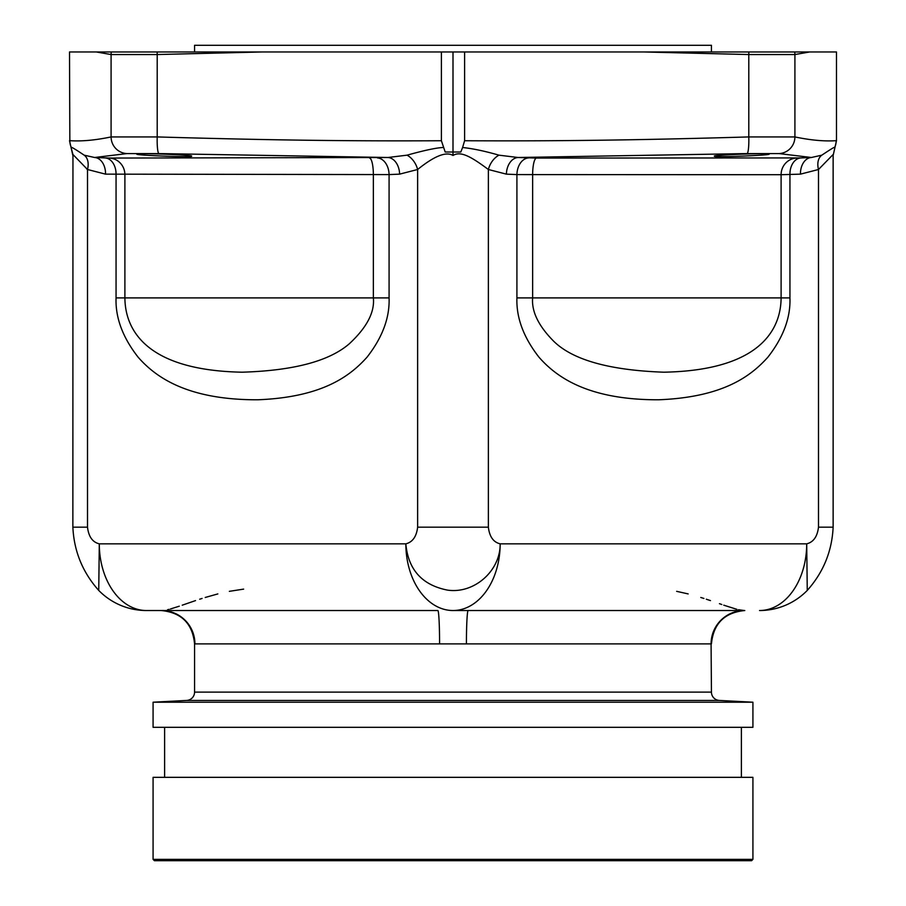 <?xml version="1.0" encoding="UTF-8"?>
<svg xmlns="http://www.w3.org/2000/svg" width="906" height="906" viewBox="0 0 906 906"><rect width="100%" height="100%" fill="white"/><g stroke="black" fill="none" stroke-linecap="round" stroke-linejoin="round"><path stroke-width="1.36" d="M752.92 859.364L751.584 860.7L154.416 860.7L153.08 859.364L153.08 777.337L752.92 777.337L752.92 859.364L153.08 859.364M164.62 777.337L164.62 727.314M741.38 777.337L741.38 727.314M744.743 610.531L744.392 610.531A33.352 33.307 -90 0 0 711.085 643.883L711.437 692.116A8.335 8.335 0 0 0 719.341 700.44L752.92 702.207L752.92 727.314L153.08 727.314L153.08 702.207L186.659 700.44A8.335 8.335 0 0 0 194.564 692.116L194.564 643.883C192.582 623.622 181.472 612.513 161.211 610.531M752.92 702.207L153.08 702.207M738.447 609.715L744.37 610.531L453 610.531A66.693 47.157 -90 0 0 500.157 543.838C493.408 542.23 489.478 536.669 488.368 527.167L417.632 527.167C416.522 536.59 412.592 542.15 405.843 543.838C408.164 569.591 422.003 585.016 447.36 590.089C474.178 594.166 500.531 570.769 500.157 543.838L806.702 543.838L807.257 590.089L806.702 543.838C813.452 542.15 817.382 536.59 818.492 527.167L833.135 527.167C831.98 551.29 823.35 572.377 807.257 590.429A66.693 66.693 0 0 1 759.534 610.531A66.693 47.157 -90 0 0 806.702 543.838M711.085 643.883L194.564 643.883M439.58 643.883A33.352 1.733 -90 0 0 437.858 610.531L146.466 610.531A66.693 47.157 -90 0 1 99.298 543.838L98.743 590.089L99.298 543.838L405.843 543.838A66.693 47.157 -90 0 0 453 610.531L468.142 610.531A33.352 1.733 -90 0 0 466.42 643.883M163.284 610.451L161.608 610.531A33.352 33.307 -90 0 1 194.915 643.883A33.352 33.307 90 0 0 175.209 613.441M98.743 590.066L98.743 590.429A66.693 66.693 0 0 0 146.466 610.531L161.257 610.531M167.576 609.715L169.071 609.353M170.43 608.991L179.286 606.193M182.231 605.185L195.526 600.599M199.682 599.217L202.083 598.447M205.22 597.473L217.836 593.917M229.354 591.335L243.657 589.115M676.646 591.335L688.164 593.917M700.78 597.473L703.905 598.447M706.318 599.217L710.474 600.599M719.443 603.679L721.799 604.506M723.769 605.185L736.906 609.342M809.647 51.97L794.913 54.553A16.67 16.501 -101.9 0 0 794.709 51.97L836.487 51.97L836.487 140.657L833.135 155.504L833.044 154.575L818.492 169.501L800.462 174.145L781.108 174.711L516.918 174.586L506.397 174.145L488.368 169.501C470.769 156.421 460.656 150.804 453 155.47C446.137 151.302 434.336 155.979 417.632 169.501L399.603 174.145L389.082 174.586L105.538 174.145L87.508 169.501L72.967 154.518M528.526 157.927A16.67 11.789 -87.7 0 0 516.918 174.586L516.918 297.904C516.194 317.689 523.555 337.462 539.002 357.224C555.99 376.556 587.337 399.999 658.605 399.784C723.792 397.224 751.176 375.741 767.846 357.224C783.305 337.462 790.666 317.689 789.941 297.904L789.941 174.586A16.67 11.789 -92.3 0 1 800.881 157.927L536.363 158.063L518.028 157.497L498.98 155.175A16.67 11.099 -63 0 0 488.368 169.501L488.368 527.167M498.98 155.175C485.231 151.189 473.102 148.629 462.592 147.497L464.608 140.736C552.887 141.211 634.177 140.283 748.798 136.931A16.67 2.322 88.3 0 1 747.065 153.578L518.028 157.497A16.67 11.789 -87.6 0 0 506.397 174.145M464.608 140.736L464.608 51.97L453 51.97L453 152.015L445.186 152.015L441.392 140.736L441.392 51.97L69.513 51.97L69.841 140.679C81.665 141.472 95.413 140.215 111.087 136.931L157.202 136.931C271.823 140.283 353.114 141.211 441.392 140.736M462.592 147.497L460.814 152.015L453 152.015L453 155.47M453 51.97L441.392 51.97M460.814 152.015L453 152.015M443.408 147.497C436.941 147.667 424.812 150.226 407.02 155.175A16.67 11.099 -117 0 1 417.632 169.501L417.632 527.167M407.02 155.175L387.972 157.497A16.67 11.789 -92.4 0 1 399.603 174.145M158.935 153.578L387.972 157.497L109.535 158.063L94.609 157.497L126.942 153.578L158.935 153.578A16.67 2.322 91.7 0 1 157.202 136.931L157.202 54.553L111.087 54.553L96.353 51.97M191.562 156.172C194.801 154.971 135.288 152.797 136.738 154.145C136.274 155.402 193.793 157.599 191.562 156.172M86.648 168.89L87.508 169.501A16.67 11.099 -63 0 0 84.179 155.175L94.609 157.497A16.67 11.789 -87.6 0 1 105.538 174.145M99.298 543.838C92.548 542.23 88.618 536.669 87.508 527.167L72.865 527.167L72.956 154.575L71.144 147.814L72.865 155.504M105.119 157.927A16.67 11.789 -87.7 0 1 116.059 174.586L116.059 297.904C115.334 317.689 122.695 337.462 138.154 357.224C155.141 376.556 186.489 400.01 257.768 399.784C322.932 397.213 350.328 375.741 366.998 357.224C382.445 337.462 389.807 317.689 389.082 297.904L389.082 174.586A16.67 11.789 -92.3 0 0 377.474 157.927M84.179 155.175C74.711 148.822 70.43 146.296 71.336 147.621A16.67 16.512 93 0 1 69.841 140.679M69.513 140.657L71.144 147.814M747.065 153.578L779.058 153.578A16.67 16.501 101.9 0 0 794.913 136.931L794.913 54.553L748.798 54.553L748.798 136.931L794.913 136.931C810.587 140.215 824.335 141.472 836.159 140.679A16.67 16.512 87 0 1 834.664 147.621C836.034 146.013 831.742 148.527 821.821 155.175A16.67 11.099 -117 0 0 818.492 169.501L818.492 527.167M779.058 153.578L811.391 157.497A16.67 11.789 -92.4 0 0 800.462 174.145M821.821 155.175L811.391 157.497L800.881 157.927M769.262 154.145C770.712 152.797 711.199 154.971 714.438 156.172C712.207 157.599 769.726 155.402 769.262 154.145M516.918 297.904L532.637 297.904C531.482 311.46 538.481 325.877 553.611 341.154C572.615 359.92 609.353 370.271 663.815 372.196C769.454 370.214 780.915 321.336 781.108 297.904L781.108 174.711A16.67 16.206 -90 0 1 796.465 158.063M794.709 51.97L748.843 51.97A16.67 2.322 -88.3 0 1 748.798 54.553L644.019 51.97L464.608 51.97M748.843 51.97L644.019 51.97L714.438 51.97L711.437 51.97L711.437 45.3L194.564 45.3L194.564 51.97L191.562 51.97L261.981 51.97L157.202 54.553A16.67 2.322 -91.7 0 1 157.157 51.97L136.738 51.97L157.157 51.97M834.856 147.814L833.135 155.504L833.135 527.167M116.059 297.904L124.892 297.904C125.073 321.336 136.557 370.226 242.185 372.196C293.635 370.633 329.365 361.132 349.399 343.691C366.817 327.496 374.801 312.23 373.363 297.904L124.892 297.904L124.892 174.711A16.67 16.206 -90 0 0 109.535 158.063M719.341 700.44L186.659 700.44M711.437 692.116L194.564 692.116M369.637 158.063A16.67 3.93 -90 0 1 373.363 174.711L373.363 297.904L389.082 297.904M87.508 169.501L87.508 527.167L87.508 169.501M111.291 51.97A16.67 16.501 -78.1 0 0 111.087 54.553L111.087 136.931A16.67 16.501 78.1 0 0 126.942 153.578M536.363 158.063A16.67 3.93 -90 0 0 532.637 174.711L532.637 297.904L789.941 297.904M711.437 643.883C713.418 623.622 724.528 612.513 744.789 610.531M98.743 590.429C82.65 572.377 74.02 551.29 72.865 527.167"/></g></svg>
